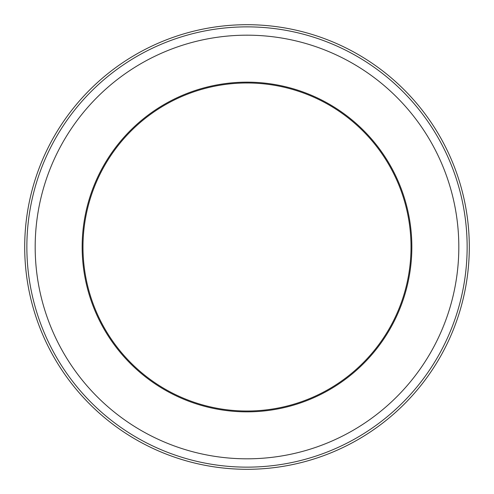 <?xml version="1.0" encoding="UTF-8"?>
<svg xmlns="http://www.w3.org/2000/svg" width="494" height="494" viewBox="0 0 494 494"><rect width="100%" height="100%" fill="white"/><g stroke="black" fill="none" stroke-linecap="round" stroke-linejoin="round"><path stroke-width="0.74" d="M247 24.7A222.3 222.3 0 0 0 24.7 247A222.3 222.3 0 0 0 247 469.3A222.3 222.3 0 0 0 469.3 247A222.3 222.3 0 0 0 247 24.7M247 458.815A211.815 211.815 0 0 0 430.441 141.093A211.815 211.815 0 0 0 63.559 141.093A211.815 211.815 0 0 0 247 458.815M247 411.854A164.854 164.854 0 0 0 389.766 164.576A164.854 164.854 0 0 0 104.234 164.576A164.854 164.854 0 0 0 247 411.854M247 411.02A164.02 164.02 0 0 0 389.044 164.99A164.02 164.02 0 0 0 104.956 164.99A164.02 164.02 0 0 0 247 411.02M247 467.145A220.145 220.145 0 0 0 437.647 136.931A220.145 220.145 0 0 0 56.353 136.931A220.145 220.145 0 0 0 247 467.145"/></g></svg>
